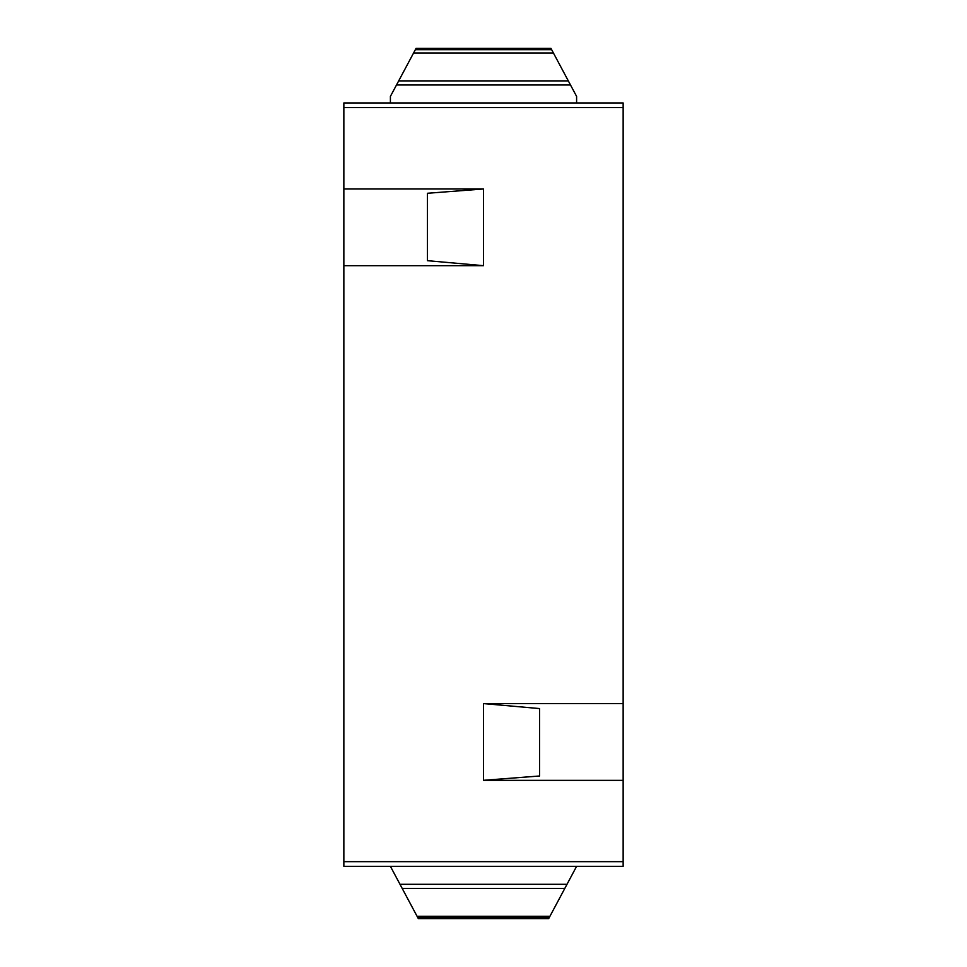 <?xml version="1.0" encoding="UTF-8"?>
<svg xmlns="http://www.w3.org/2000/svg" width="967" height="967" viewBox="0 0 967 967"><rect width="100%" height="100%" fill="white"/><g stroke="black" fill="none" stroke-linecap="round" stroke-linejoin="round"><path stroke-width="1.45" d="M343.853 861.67L343.853 866.335L623.147 866.335L623.147 861.67L343.853 861.67L343.853 107.615L623.147 107.615L623.147 102.949L343.853 102.949L343.853 107.615M623.147 861.67L623.147 107.615M576.598 102.949L576.598 96.398L550.936 48.35L416.064 48.35L390.402 96.398L390.402 102.949M551.673 49.716L415.327 49.716M553.438 53.016L413.562 53.016M568.306 80.89L398.694 80.89M570.506 84.987L396.494 84.987M390.402 866.335L418.336 918.65L548.664 918.65L576.598 866.335M549.304 917.441L417.696 917.441M549.619 916.861L417.381 916.861M549.921 916.293L417.079 916.293M564.813 888.395L402.187 888.395M567 884.297L400 884.297M623.147 780.357L483.5 780.357L483.5 703.589L623.147 703.589M483.5 780.309L539.55 775.993L539.55 708.569L483.5 703.589M343.853 188.976L483.5 188.976L483.5 265.671L343.853 265.671M483.5 188.976L427.462 193.267L427.462 260.691L483.5 265.671"/></g></svg>
